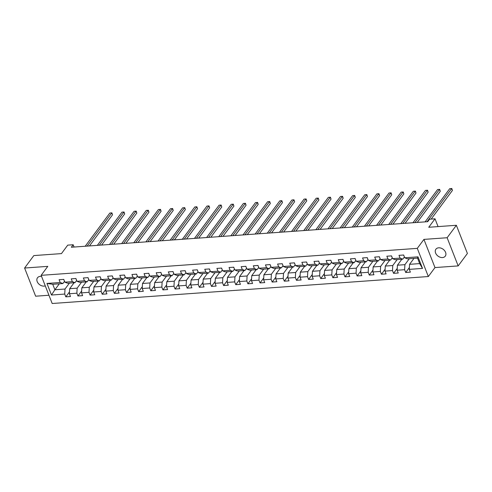 <?xml version="1.0" encoding="UTF-8"?>
<svg xmlns="http://www.w3.org/2000/svg" width="492" height="492" viewBox="0 0 492 492"><rect width="100%" height="100%" fill="white"/><g stroke="black" fill="none" stroke-linecap="round" stroke-linejoin="round"><path stroke-width="0.74" d="M438.679 247.814A5.836 4.274 -143.4 0 0 435.9 249.21A5.836 4.274 -143.4 0 0 436.576 254.708A5.836 4.274 -143.4 0 0 442.499 257.562A5.836 4.274 -143.4 0 0 445.272 256.16A5.836 4.274 -143.4 0 0 444.602 250.668A5.836 4.274 -143.4 0 0 438.679 247.814M41.58 276.442A5.836 4.274 -143.4 0 0 40.27 276.375A5.836 4.274 -143.4 0 0 37.497 277.777A5.836 4.274 -143.4 0 0 38.173 283.275A5.836 4.274 -143.4 0 0 44.089 286.123A5.836 4.274 -143.4 0 0 45.276 285.883M458.169 265.908L467.4 253.46L456.361 225.287L447.13 237.734L423.938 239.395L417.296 248.362L428.335 276.535L434.983 267.574L458.169 265.908L447.13 237.734M417.296 248.362L41.144 275.329L52.183 303.502L428.335 276.535M41.144 275.329L47.785 266.369L24.6 268.029L35.639 296.202L48.948 295.249M24.6 268.029L33.831 255.582L61.457 253.601L67.73 245.139L73.179 244.745L71.334 247.236L427.72 221.683L429.565 219.192L435.014 218.805L428.735 227.267L456.361 225.287M413.981 258.374L409.572 264.327L419.688 263.601L417.536 258.122L407.419 258.847L404.75 257.79L403.661 255.01L398.994 255.348L400.082 258.128L392.61 258.663L391.521 255.883L386.853 256.215L387.942 258.995L380.47 259.53L379.381 256.75L374.713 257.088L375.802 259.868L368.336 260.403L367.247 257.623L362.573 257.956L363.662 260.735L356.196 261.27L355.107 258.497L350.439 258.829L351.528 261.609L344.056 262.144L342.967 259.364L338.299 259.696L339.388 262.476L331.916 263.011L330.827 260.237L326.159 260.569L327.248 263.349L319.775 263.884L318.687 261.104L314.019 261.443L315.108 264.216L307.641 264.757L306.547 261.978L301.879 262.31L302.967 265.09L295.501 265.625L294.413 262.845L289.745 263.183L290.833 265.957L283.361 266.498L282.273 263.718L277.605 264.05L278.693 266.83L271.221 267.365L270.133 264.585L265.465 264.924L266.553 267.703L259.081 268.238L257.993 265.459L253.325 265.791L254.413 268.57L246.947 269.106L245.852 266.326L241.185 266.664L242.273 269.444L234.807 269.979L233.718 267.199L229.044 267.531L230.139 270.311L222.667 270.846L221.578 268.066L216.91 268.404L217.999 271.184L210.527 271.719L209.438 268.94L204.77 269.272L205.859 272.051L198.387 272.586L197.298 269.807L192.63 270.145L193.719 272.925L186.247 273.46L185.158 270.68L180.49 271.012L181.579 273.792L174.113 274.327L173.024 271.547L168.35 271.885L169.445 274.665L161.973 275.2L160.884 272.42L156.216 272.752L157.305 275.532L149.832 276.067L148.744 273.288L144.076 273.626L145.165 276.406L137.692 276.941L136.604 274.161L131.936 274.493L133.025 277.273L125.552 277.808L124.464 275.028L119.796 275.366L120.884 278.146L113.418 278.681L112.33 275.901L107.656 276.233L108.744 279.013L101.278 279.548L100.19 276.768L95.522 277.107L96.61 279.887L89.138 280.422L88.05 277.642L83.382 277.974L84.47 280.754L76.998 281.289L75.909 278.509L71.242 278.847L72.33 281.627L64.858 282.162L63.769 279.382L59.101 279.714L60.19 282.494L46.961 283.441L51.5 295.022L54.895 289.757L65.012 289.032L69.427 283.078M404.75 257.79L417.979 256.842L422.517 268.417L409.289 269.364L410.377 272.144L405.709 272.482L409.393 267.513M51.5 295.022L64.729 294.068L65.817 296.848L70.485 296.516L69.397 293.736L76.869 293.201L77.957 295.981L82.625 295.643L81.537 292.863L89.003 292.328L90.097 295.108L94.765 294.776L93.677 291.996L101.143 291.461L102.231 294.241L106.905 293.902L105.811 291.123L113.283 290.587L114.372 293.367L119.039 293.035L117.951 290.255L125.423 289.72L126.512 292.5L131.18 292.162L130.091 289.382L137.563 288.847L138.652 291.627L143.32 291.295L142.231 288.515L149.697 287.98L150.792 290.76L155.46 290.421L154.371 287.642L161.837 287.107L162.926 289.886L167.6 289.554L166.505 286.774L173.977 286.239L175.066 289.019L179.734 288.681L178.645 285.901L186.117 285.366L187.206 288.146L191.874 287.814L190.785 285.034L198.258 284.499L199.346 287.279L204.014 286.941L202.925 284.161L210.398 283.626L211.486 286.405L216.154 286.073L215.065 283.294L222.532 282.759L223.62 285.538L228.294 285.2L227.199 282.42L234.672 281.885L235.76 284.665L240.428 284.333L239.34 281.553L246.812 281.018L247.9 283.798L252.568 283.46L251.48 280.68L258.952 280.145L260.04 282.925L264.708 282.592L263.62 279.813L271.092 279.278L272.181 282.051L276.848 281.719L275.76 278.939L283.226 278.404L284.315 281.184L288.988 280.852L287.9 278.072L295.366 277.537L296.455 280.311L301.122 279.979L300.034 277.199L307.506 276.664L308.595 279.444L313.263 279.112L312.174 276.332L319.646 275.791L320.735 278.57L325.403 278.238L324.314 275.458L331.786 274.923L332.875 277.703L337.543 277.365L336.454 274.591L343.92 274.05L345.015 276.83L349.683 276.498L348.594 273.718L356.06 273.183L357.149 275.963L361.823 275.625L360.728 272.851L368.201 272.31L369.289 275.089L373.957 274.757L372.868 271.978L380.341 271.443L381.429 274.222L386.097 273.884L385.008 271.104L392.481 270.569L393.569 273.349L398.237 273.017L397.149 270.237L404.615 269.702L405.709 272.482M392.61 258.663L395.279 259.714L402.751 259.179L404.418 256.941M409.313 258.712L404.904 264.665L397.431 265.2L401.847 259.247M402.751 259.179L400.082 258.128M404.615 269.702L404.904 264.665M397.149 270.237L397.431 265.2M380.47 259.53L383.145 260.588L390.611 260.053L392.278 257.808M397.179 259.579L392.764 265.532L385.291 266.067L389.707 260.114M390.611 260.053L387.942 258.995M392.481 270.569L392.764 265.532M385.008 271.104L385.291 266.067M368.336 260.403L371.005 261.455L378.477 260.92L380.138 258.681M385.039 260.452L380.623 266.406L373.151 266.941L377.567 260.988M378.477 260.92L375.802 259.868M380.341 271.443L380.623 266.406M372.868 271.978L373.151 266.941M356.196 261.27L358.865 262.328L366.337 261.793L367.998 259.548M372.899 261.32L368.483 267.273L361.011 267.808L365.427 261.855M366.337 261.793L363.662 260.735M368.201 272.31L368.483 267.273M360.728 272.851L361.011 267.808M344.056 262.144L346.725 263.195L354.197 262.66L355.857 260.422M360.759 262.193L356.343 268.146L348.877 268.681L353.287 262.728M354.197 262.66L351.528 261.609M356.06 273.183L356.343 268.146M348.594 273.718L348.877 268.681M331.916 263.011L334.585 264.069L342.057 263.534L343.724 261.289M348.619 263.06L344.203 269.013L336.737 269.548L341.153 263.595M342.057 263.534L339.388 262.476M343.92 274.05L344.203 269.013M336.454 274.591L336.737 269.548M319.775 263.884L322.451 264.936L329.917 264.401L331.583 262.162M336.479 263.933L332.069 269.887L324.597 270.422L329.013 264.468M329.917 264.401L327.248 263.349M331.786 274.923L332.069 269.887M324.314 275.458L324.597 270.422M307.641 264.757L310.311 265.809L317.777 265.274L319.443 263.029M324.345 264.801L319.929 270.754L312.457 271.289L316.873 265.336M317.777 265.274L315.108 264.216M319.646 275.791L319.929 270.754M312.174 276.332L312.457 271.289M295.501 265.625L298.17 266.676L305.643 266.141L307.303 263.903M312.205 265.674L307.789 271.627L300.317 272.162L304.733 266.209M305.643 266.141L302.967 265.09M307.506 276.664L307.789 271.627M300.034 277.199L300.317 272.162M283.361 266.498L286.03 267.55L293.503 267.015L295.163 264.77M300.065 266.541L295.649 272.494L288.183 273.029L292.592 267.076M293.503 267.015L290.833 265.957M295.366 277.537L295.649 272.494M287.9 278.072L288.183 273.029M271.221 267.365L273.89 268.423L281.363 267.882L283.029 265.643M287.925 267.414L283.509 273.368L276.043 273.903L280.458 267.949M281.363 267.882L278.693 266.83M283.226 278.404L283.509 273.368M275.76 278.939L276.043 273.903M259.081 268.238L261.756 269.29L269.222 268.755L270.889 266.51M275.784 268.281L271.375 274.235L263.903 274.776L268.318 268.823M269.222 268.755L266.553 267.703M271.092 279.278L271.375 274.235M263.62 279.813L263.903 274.776M246.947 269.106L249.616 270.163L257.082 269.622L258.749 267.384M263.65 269.155L259.235 275.108L251.763 275.643L256.178 269.69M257.082 269.622L254.413 268.57M258.952 280.145L259.235 275.108M251.48 280.68L251.763 275.643M234.807 269.979L237.476 271.03L244.948 270.495L246.609 268.251M251.51 270.022L247.095 275.975L239.622 276.516L244.038 270.563M244.948 270.495L242.273 269.444M246.812 281.018L247.095 275.975M239.34 281.553L239.622 276.516M222.667 270.846L225.336 271.904L232.808 271.363L234.469 269.124M239.37 270.895L234.955 276.848L227.488 277.383L231.898 271.43M232.808 271.363L230.139 270.311M234.672 281.885L234.955 276.848M227.199 282.42L227.488 277.383M210.527 271.719L213.196 272.771L220.668 272.236L222.329 269.991M227.23 271.762L222.815 277.716L215.348 278.257L219.764 272.304M220.668 272.236L217.999 271.184M222.532 282.759L222.815 277.716M215.065 283.294L215.348 278.257M198.387 272.586L201.062 273.644L208.528 273.109L210.195 270.864M215.09 272.636L210.681 278.589L203.208 279.124L207.624 273.171M208.528 273.109L205.859 272.051M210.398 283.626L210.681 278.589M202.925 284.161L203.208 279.124M186.247 273.46L188.922 274.511L196.388 273.976L198.055 271.732M202.956 273.509L198.54 279.462L191.068 279.997L195.484 274.044M196.388 273.976L193.719 272.925M198.258 284.499L198.54 279.462M190.785 285.034L191.068 279.997M174.113 274.327L176.782 275.385L184.254 274.85L185.915 272.605M190.816 274.376L186.4 280.329L178.928 280.864L183.344 274.911M184.254 274.85L181.579 273.792M186.117 285.366L186.4 280.329M178.645 285.901L178.928 280.864M161.973 275.2L164.642 276.252L172.114 275.717L173.774 273.472M178.676 275.249L174.26 281.203L166.788 281.738L171.204 275.784M172.114 275.717L169.445 274.665M173.977 286.239L174.26 281.203M166.505 286.774L166.788 281.738M149.832 276.067L152.502 277.125L159.974 276.59L161.634 274.345M166.536 276.117L162.12 282.07L154.654 282.605L159.064 276.652M159.974 276.59L157.305 275.532M161.837 287.107L162.12 282.07M154.371 287.642L154.654 282.605M137.692 276.941L140.361 277.992L147.834 277.457L149.5 275.212M154.396 276.99L149.986 282.943L142.514 283.478L146.93 277.525M147.834 277.457L145.165 276.406M149.697 287.98L149.986 282.943M142.231 288.515L142.514 283.478M125.552 277.808L128.227 278.866L135.694 278.331L137.36 276.086M142.262 277.857L137.846 283.81L130.374 284.345L134.79 278.392M135.694 278.331L133.025 277.273M137.563 288.847L137.846 283.81M130.091 289.382L130.374 284.345M113.418 278.681L116.087 279.733L123.56 279.198L125.22 276.953M130.122 278.73L125.706 284.683L118.234 285.219L122.649 279.265M123.56 279.198L120.884 278.146M125.423 289.72L125.706 284.683M117.951 290.255L118.234 285.219M101.278 279.548L103.947 280.606L111.42 280.071L113.08 277.826M117.982 279.597L113.566 285.551L106.094 286.086L110.509 280.132M111.42 280.071L108.744 279.013M113.283 290.587L113.566 285.551M105.811 291.123L106.094 286.086M89.138 280.422L91.807 281.473L99.279 280.938L100.94 278.693M105.841 280.471L101.426 286.424L93.96 286.959L98.369 281.006M99.279 280.938L96.61 279.887M101.143 291.461L101.426 286.424M93.677 291.996L93.96 286.959M76.998 281.289L79.667 282.346L87.139 281.811L88.806 279.567M93.701 281.338L89.286 287.291L81.82 287.826L86.235 281.873M87.139 281.811L84.47 280.754M89.003 292.328L89.286 287.291M81.537 292.863L81.82 287.826M64.858 282.162L67.533 283.214L74.999 282.679L76.666 280.434M81.561 282.211L77.152 288.164L69.679 288.699L74.095 282.746M74.999 282.679L72.33 281.627M76.869 293.201L77.152 288.164M69.397 293.736L69.679 288.699M46.961 283.441L52.749 284.278L62.859 283.552L64.526 281.307M59.311 283.804L54.895 289.757L52.749 284.278M62.859 283.552L60.19 282.494M64.729 294.068L65.012 289.032M438.064 226.597L435.014 218.805M74.077 247.039L73.179 244.745M422.517 268.417L419.688 263.601M417.536 258.122L417.979 256.842M409.289 269.364L409.572 264.327M65.817 296.848L69.501 291.879M77.957 295.981L81.641 291.012M90.097 295.108L93.781 290.139M102.231 294.241L105.915 289.271M114.372 293.367L118.055 288.398M126.512 292.5L130.195 287.531M138.652 291.627L142.336 286.658M150.792 290.76L154.476 285.791M162.926 289.886L166.61 284.917M175.066 289.019L178.75 284.05M187.206 288.146L190.89 283.177M199.346 287.279L203.03 282.31M211.486 286.405L215.17 281.436M223.62 285.538L227.304 280.569M235.76 284.665L239.444 279.696M247.9 283.798L251.584 278.829M260.04 282.925L263.724 277.955M272.181 282.051L275.864 277.088M284.315 281.184L287.998 276.215M296.455 280.311L300.138 275.348M308.595 279.444L312.279 274.474M320.735 278.57L324.419 273.607M332.875 277.703L336.559 272.734M345.015 276.83L348.699 271.867M357.149 275.963L360.833 270.994M369.289 275.089L372.973 270.126M381.429 274.222L385.113 269.253M393.569 273.349L397.253 268.386M423.938 239.395L434.983 267.574M63.628 279.37L63.628 279.407A2.417 1.248 85.9 0 0 64.065 280.132M89.439 245.938L112.527 214.801L111.782 212.901L87.164 246.098M109.833 213.042L111.899 212.864L109.833 213.042L85.214 246.24M111.899 212.864L112.527 214.801M75.768 278.497L75.762 278.54A2.417 1.248 85.9 0 0 76.205 279.259M101.58 245.065L124.667 213.934L123.922 212.027L99.298 245.231M121.973 212.169L124.039 211.997L121.973 212.169L97.355 245.367M124.039 211.997L124.667 213.934M87.908 277.629L87.902 277.666A2.417 1.248 85.9 0 0 88.345 278.392M113.72 244.198L136.807 213.061L136.056 211.16L111.438 244.358M134.113 211.302L136.179 211.123L134.113 211.302L109.495 244.499M136.179 211.123L136.807 213.061M100.048 276.756L100.042 276.799A2.417 1.248 85.9 0 0 100.479 277.519M125.86 243.325L148.941 212.193L148.197 210.287L123.578 243.491M146.253 210.428L148.32 210.256L146.253 210.428L121.635 243.626M148.32 210.256L148.941 212.193M112.188 275.889L112.182 275.926A2.417 1.248 85.9 0 0 112.619 276.652M137.994 242.458L161.081 211.32L160.337 209.42L135.718 242.618M158.393 209.561L160.46 209.383L158.393 209.561L133.775 242.759M160.46 209.383L161.081 211.32M124.322 275.016L124.322 275.059A2.417 1.248 85.9 0 0 124.759 275.778M150.134 241.584L173.221 210.453L172.477 208.547L147.858 241.75M170.527 208.688L172.594 208.516L170.527 208.688L145.909 241.886M172.594 208.516L173.221 210.453M136.462 274.149L136.462 274.185A2.417 1.248 85.9 0 0 136.899 274.911M162.274 240.717L185.361 209.58L184.617 207.679L159.992 240.877M182.667 207.821L184.734 207.642L182.667 207.821L158.049 241.018M184.734 207.642L185.361 209.58M148.602 273.275L148.596 273.318A2.417 1.248 85.9 0 0 149.039 274.038M174.414 239.844L197.501 208.713L196.751 206.806L172.132 240.01M194.807 206.947L196.874 206.775L194.807 206.947L170.189 240.145M196.874 206.775L197.501 208.713M160.743 272.408L160.736 272.445A2.417 1.248 85.9 0 0 161.179 273.171M186.554 238.977L209.641 207.839L208.891 205.939L184.272 239.137M206.947 206.074L209.014 205.902L206.947 206.074L182.329 239.278M209.014 205.902L209.641 207.839M172.883 271.535L172.877 271.578A2.417 1.248 85.9 0 0 173.313 272.297M198.688 238.103L221.775 206.972L221.031 205.066L196.413 238.269M219.088 205.207L221.154 205.035L219.088 205.207L194.469 238.405M221.154 205.035L221.775 206.972M185.017 270.668L185.017 270.705A2.417 1.248 85.9 0 0 185.453 271.43M210.828 237.236L233.915 206.099L233.171 204.198L208.553 237.396M231.228 204.334L233.288 204.162L231.228 204.334L206.603 237.538M233.288 204.162L233.915 206.099M197.157 269.794L197.157 269.837A2.417 1.248 85.9 0 0 197.593 270.557M222.968 236.363L246.055 205.232L245.311 203.325L220.687 236.529M243.362 203.467L245.428 203.294L243.362 203.467L218.743 236.664M245.428 203.294L246.055 205.232M209.297 268.927L209.291 268.964A2.417 1.248 85.9 0 0 209.733 269.69M235.108 235.496L258.195 204.358L257.445 202.458L232.827 235.656M255.502 202.593L257.568 202.421L255.502 202.593L230.883 235.797M257.568 202.421L258.195 204.358M221.437 268.054L221.431 268.097A2.417 1.248 85.9 0 0 221.874 268.817M247.248 234.623L270.336 203.491L269.585 201.585L244.967 234.789M267.642 201.726L269.708 201.554L267.642 201.726L243.023 234.924M269.708 201.554L270.336 203.491M233.577 267.187L233.571 267.224A2.417 1.248 85.9 0 0 234.007 267.949M259.382 233.755L282.469 202.618L281.725 200.718L257.107 233.915M279.782 200.853L281.848 200.681L279.782 200.853L255.163 234.057M281.848 200.681L282.469 202.618M245.717 266.313L245.711 266.356A2.417 1.248 85.9 0 0 246.148 267.076M271.522 232.882L294.61 201.751L293.865 199.844L269.247 233.048M291.922 199.986L293.982 199.813L291.922 199.986L267.297 233.183M293.982 199.813L294.61 201.751M257.851 265.446L257.851 265.483A2.417 1.248 85.9 0 0 258.288 266.209M283.663 232.009L306.75 200.877L306.006 198.977L281.387 232.175M304.056 199.112L306.122 198.94L304.056 199.112L279.438 232.316M306.122 198.94L306.75 200.877M269.991 264.573L269.985 264.616A2.417 1.248 85.9 0 0 270.428 265.336M295.803 231.142L318.89 200.01L318.139 198.104L293.521 231.308M316.196 198.245L318.262 198.073L316.196 198.245L291.578 231.443M318.262 198.073L318.89 200.01M282.131 263.706L282.125 263.743A2.417 1.248 85.9 0 0 282.568 264.462M307.943 230.268L331.03 199.137L330.28 197.237L305.661 230.434M328.336 197.372L330.403 197.2L328.336 197.372L303.718 230.576M330.403 197.2L331.03 199.137M294.271 262.833L294.265 262.876A2.417 1.248 85.9 0 0 294.702 263.595M320.083 229.401L343.164 198.27L342.42 196.363L317.801 229.567M340.476 196.505L342.543 196.333L340.476 196.505L315.858 229.702M342.543 196.333L343.164 198.27M306.411 261.965L306.405 262.002A2.417 1.248 85.9 0 0 306.842 262.722M332.217 228.528L355.304 197.397L354.56 195.496L329.941 228.694M352.616 195.632L354.677 195.459L352.616 195.632L327.992 228.835M354.677 195.459L355.304 197.397M318.545 261.092L318.545 261.129A2.417 1.248 85.9 0 0 318.982 261.855M344.357 227.661L367.444 196.529L366.7 194.623L342.081 227.821M364.75 194.764L366.817 194.592L364.75 194.764L340.132 227.962M366.817 194.592L367.444 196.529M330.686 260.225L330.679 260.262A2.417 1.248 85.9 0 0 331.122 260.981M356.497 226.787L379.584 195.656L378.84 193.756L354.215 226.953M376.89 193.891L378.957 193.719L376.89 193.891L352.272 227.095M378.957 193.719L379.584 195.656M342.826 259.352L342.819 259.389A2.417 1.248 85.9 0 0 343.262 260.114M368.637 225.92L391.724 194.789L390.974 192.882L366.356 226.08M389.031 193.024L391.097 192.846L389.031 193.024L364.412 226.222M391.097 192.846L391.724 194.789M354.966 258.485L354.96 258.521A2.417 1.248 85.9 0 0 355.396 259.241M380.777 225.047L403.858 193.916L403.114 192.015L378.496 225.213M401.171 192.151L403.237 191.978L401.171 192.151L376.552 225.354M403.237 191.978L403.858 193.916M367.106 257.611L367.1 257.648A2.417 1.248 85.9 0 0 367.536 258.374M392.911 224.18L415.998 193.048L415.254 191.142L390.636 224.34M413.311 191.283L415.377 191.105L413.311 191.283L388.692 224.481M415.377 191.105L415.998 193.048M379.24 256.744L379.24 256.781A2.417 1.248 85.9 0 0 379.676 257.5M405.051 223.306L428.138 192.175L427.394 190.275L402.776 223.473M425.445 190.41L427.511 190.238L425.445 190.41L400.826 223.614M427.511 190.238L428.138 192.175M391.38 255.871L391.38 255.908A2.417 1.248 85.9 0 0 391.817 256.633M417.191 222.439L440.278 191.308L439.534 189.402L414.91 222.599M437.585 189.543L439.651 189.365L437.585 189.543L412.966 222.741M439.651 189.365L440.278 191.308M403.52 255.004L403.514 255.04A2.417 1.248 85.9 0 0 403.957 255.76M431.177 219.081L452.419 190.435L451.668 188.534L427.05 221.732M449.725 188.67L451.791 188.498L449.725 188.67L425.106 221.874M451.791 188.498L452.419 190.435"/></g></svg>

